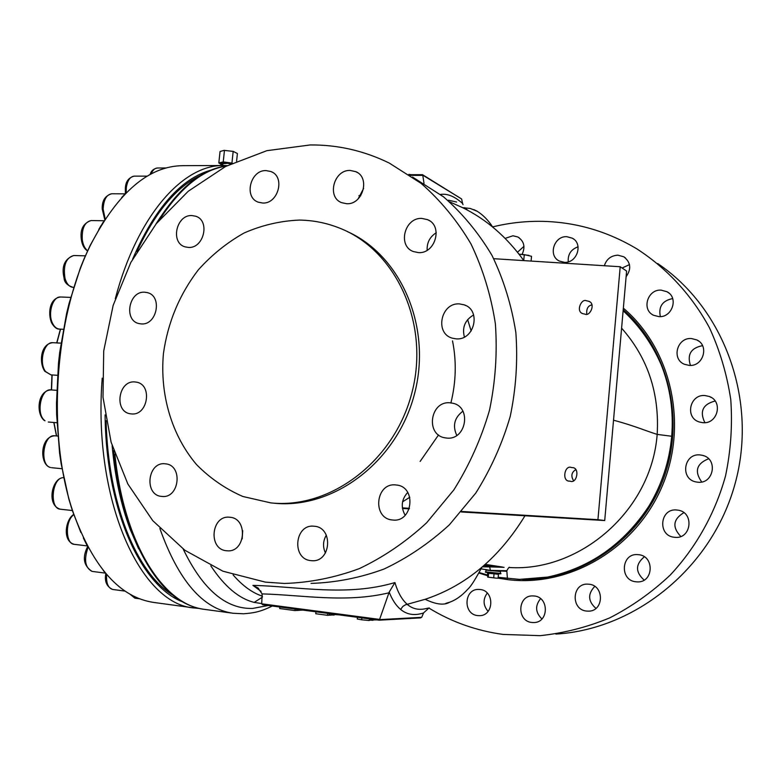 <?xml version="1.0" encoding="UTF-8"?>
<svg xmlns="http://www.w3.org/2000/svg" width="781" height="781" viewBox="0 0 781 781"><rect width="100%" height="100%" fill="white"/><g stroke="black" fill="none" stroke-linecap="round" stroke-linejoin="round"><path stroke-width="1.17" d="M80.863 532.486L72.594 511.213L68.777 498.786L61.094 463.514L59.6 453.185L56.622 414.369L56.476 403.367L58.477 363.321L59.717 352.319L66.6 313.513L69.128 303.194L80.375 267.971L84.026 258.931L90.235 245.283L103.238 222.048M98.787 229.448L101.169 225.406M104.303 571.751L103.317 570.55M86.662 544.669L83.313 537.894M121.66 197.583L124.257 194.801M199.204 608.438L194.518 607.999C140.951 604.914 92.568 500.992 102.223 378.141M115.295 298.693C137.368 215 183.447 164.293 223.864 165.523L227.251 165.621M223.63 165.523L182.881 165.66C148.917 165.972 118.39 191.95 91.279 243.604C54.26 316.305 46.323 436.032 73.414 513.019C93.456 567.816 120.294 597.631 153.916 602.463L194.518 607.999M172.826 595.142C136.88 573.274 108.129 504.448 106.089 420.734M136.851 251.697C155.185 212.188 176.428 186.766 200.58 175.413M182.559 601.809C141.097 586.16 105.952 509.993 105.093 414.896M132.663 259.048C154.794 208.166 180.948 178.507 211.124 170.082M206.047 609.57C176.145 606.417 151.397 580.791 131.804 532.691C122.793 508.802 116.74 481.418 113.655 450.53M156.522 223.386C178.302 188.241 201.693 169.086 226.675 165.914M261.733 603.586L254.206 602.385C239.015 598.695 224.547 586.511 210.811 565.844M492.743 227.115C488.369 220.34 483.195 215.058 477.211 211.27L470.26 208.449L462.625 207.658C486.338 219.295 506.732 236.946 523.826 260.61M462.625 207.658L449.68 201.879M360.695 195.787L358.928 195.66M461.278 511.965L604.719 520.546L626.606 271.066L620.212 266.741L597.934 519.697L461.698 511.467M409.264 508.851L402.469 508.441M575.743 469.674C571.507 472.32 570.765 475.961 573.508 480.598M586.804 314.04C586.287 308.759 588.015 305.693 591.998 304.854M585.135 314.187C589.909 316.647 596.128 303.526 588.689 301.271L586.336 300.724C581.445 298.264 575.421 311.619 582.909 313.689L585.135 314.187M571.419 467.526L572.102 467.614C580.263 467.272 576.905 484.22 570.198 481.184L569.661 481.116C561.539 481.701 564.536 464.519 571.419 467.526M409.459 508.304L402.391 507.884M493.719 258.696L620.212 266.741M604.719 520.546L597.934 519.697M420.129 461.434L438.541 434.919M450.881 403.035C456.084 381.977 456.631 361.261 452.511 340.887M363.614 188.455L358.089 198.94M436.276 232.728C429.843 236.819 426.807 242.657 427.158 250.252M473.637 314.958C465.027 320.034 461.952 327.395 464.392 337.031M462.908 411.196C454.396 417.64 452.355 425.713 456.787 435.427M407.711 492.43C401.444 499.42 400.604 507.045 405.173 515.294M326.331 535.151C322.943 540.95 322.651 546.905 325.443 553.007M242.696 530.631L242.188 538.919M311.043 583.387C335.605 582.646 359.914 577.872 383.988 569.056C407.506 557.966 429.296 543.215 449.368 524.822L475.766 493.084C490.751 469.283 502.251 443.706 510.247 416.332C516.046 388.43 517.91 360.51 515.85 332.56C511.535 305.137 503.589 279.422 492.001 255.416C478.548 232.836 462.372 213.291 443.471 196.783L412.514 177.033M262.719 203.031C278.261 204.026 285.465 176.818 271.046 171.586L266.106 170.58C250.379 169.799 243.545 197.281 258.257 202.181L262.719 203.031M188.455 247.431C203.9 248.641 210.411 220.564 195.699 216.23L191.882 215.546C176.272 214.55 170.112 242.852 185.077 246.864L188.455 247.431M346.784 203.734C362.823 204.739 370.516 177.59 355.853 171.693L350.132 170.434C333.858 169.633 326.585 197.144 341.6 202.66L346.784 203.734M418.499 252.614C435.456 253.903 443.237 225.738 427.597 219.676L421.828 218.407C404.597 217.333 397.304 245.956 413.374 251.56L418.499 252.614M456.172 338.856C474.399 340.662 481.555 310.194 464.168 304.834L459.501 303.916C440.953 302.345 434.382 333.35 452.248 338.144L456.172 338.856M446.742 438.063C466.286 440.504 471.997 406.872 452.677 403.211L450.09 402.82C430.214 400.614 425.167 434.812 444.955 437.819L446.742 438.063M392.531 519.99L392.697 520.009C412.895 522.743 416.781 486.758 396.514 485.021L395.928 484.962C375.476 482.248 371.893 518.691 392.531 519.99M310.887 560.621L311.931 560.709C331.154 562.369 333.555 527.38 314.343 526.257L313.942 526.218C294.583 523.895 291.411 559.157 310.887 560.621M226.441 550.732L227.33 550.81C245.634 552.528 248.241 518.32 229.936 517.266L229.585 517.237C211.192 514.962 207.922 549.355 226.441 550.732M161.706 496.404L161.813 496.423C179.415 498.893 183.281 465.173 165.572 463.855L165.211 463.807C147.463 461.405 143.782 495.33 161.706 496.404M131.423 413.91C147.951 416.029 152.803 384.428 136.324 382.134L134.908 381.948C118.224 380.054 113.743 411.86 130.447 413.793L131.423 413.91M141.244 323.92C157.02 325.521 162.741 295.931 147.306 292.611L144.71 292.211C128.787 290.815 123.418 320.6 139.077 323.607L141.244 323.92M310.194 144.954L266.868 150.674L225.611 166.46L188.221 191.267L156.229 223.756L130.886 262.348L113.157 305.361L103.717 350.942L102.994 397.217L111.107 442.222L127.859 484.015L152.734 520.634L184.863 550.263L222.966 571.223L265.394 582.128L284.352 583.456C309.559 582.694 334.541 577.755 359.299 568.627C383.491 557.136 405.925 541.868 426.611 522.811L453.839 489.912C469.303 465.251 481.184 438.737 489.472 410.376C495.486 381.46 497.448 352.543 495.359 323.617C490.966 295.238 482.814 268.644 470.933 243.848C457.119 220.535 440.504 200.375 421.096 183.379L389.319 163.092C364.092 150.762 337.724 144.71 310.194 144.954M270.773 502.886L242.813 496.472C225.475 488.896 210.069 478.284 196.587 464.646C171.654 435.261 159.763 394.649 163.414 353.686C167.788 322.524 179.405 294.603 198.257 269.933C211.758 254.889 227.066 242.559 244.16 232.963C261.977 225.182 280.379 220.886 299.357 220.076C313.152 220.271 326.497 222.927 339.403 228.042C395.703 249.852 429.716 322.631 412.222 391.496C395.284 460.497 330.9 509.368 270.773 502.886L273.916 503.189C332.94 509.505 396.192 462.567 414.135 395.274C432.557 328.108 401.512 255.651 347.194 231.508M411.382 174.7L408.805 174.388M409.303 174.729L422.56 174.71L422.785 175.374L410.269 175.383M422.609 174.739L461.62 198.97L422.765 175.159M440.474 194.449L440.64 194.42C447.464 193.424 454.776 196.451 462.596 203.499L461.62 198.97M424.005 183.31L422.785 175.374M425.284 599.252C465.974 585.701 499.205 557.868 524.969 515.772M233.089 574.884C242.52 585.76 252.302 592.857 262.416 596.186M261.088 591.363L252.907 585.369C298.42 586.492 346.813 596.85 394.913 582.567C397.851 592.447 401.942 599.691 407.184 604.289C412.778 609.248 419.631 610.537 427.763 608.155M481.838 567.406C480.647 569.232 472.808 584.842 467.594 589.45C461.825 595.737 455.889 599.984 449.778 602.18C444.174 605.509 435.974 604.543 425.176 599.291L405.437 604.806L402.84 606.447L400.633 609.434C395.996 605.558 392.189 599.779 389.182 592.115L379.527 619.626L421.691 617.332L423.546 612.948C414.613 615.897 406.979 614.725 400.633 609.434M394.913 582.567L389.182 592.115M421.691 617.332L379.175 620.153M329.191 613.563L329.026 615.223L327.473 615.291L315.758 613.739L315.944 611.816M327.473 615.291L327.659 613.358M331.3 613.846L331.173 615.125L329.045 615.116M329.621 615.194L329.777 613.641M334.883 614.315L334.161 615.047L331.193 614.979M334.161 615.047L334.239 614.237M331.359 614.989L331.476 613.866M338.398 614.803L334.854 614.588M302.794 610.068L294.915 610.576L295.072 609.043M294.915 610.576L279.696 608.545L279.852 607.032M381.558 620.036L382.182 620.007M373.308 619.938L376.989 619.899M369.677 620.114L372.967 620.29L373.064 619.382M372.967 620.29L373.367 619.421M357.268 618.991L361.701 619.811L361.896 617.898M361.701 619.811L369.325 620.495L369.481 618.903M369.325 620.495L369.794 618.942M379.527 619.626L379.088 620.173L262.699 604.758L261.713 603.811L379.586 619.401M388.948 592.808C345.68 603.186 302.901 595.024 262.143 593.902L261.713 603.811M252.907 585.369L257.837 587.859L262.143 593.902M423.546 612.948L429.13 607.833M497.263 570.745L506.801 571.321L506.849 570.726L490.39 570.384L489.677 566.879L482.492 566.85M489.667 566.879L504.106 567.338M509.232 567.504C579.111 572.161 651.403 511.35 657.172 434.402C659.574 393.136 647.722 357.718 621.598 328.157M613.524 420.168C635.578 426.231 643.456 430.028 657.172 434.402L671.709 436.257C673.7 411.099 670.166 387.181 661.107 364.522C652.369 343.171 639.727 325.033 623.179 310.116M498.171 577.305L519.472 579.375L547.588 577.091C590.319 568.558 624.107 544.884 648.952 506.059C661.917 484.474 669.502 461.21 671.709 436.257M648.952 506.059C623.677 544.298 589.889 567.982 547.588 577.091M490.39 570.384L480.862 568.832M485.684 569.505L490.693 570.677L500.963 571.077M478.987 572.502L487.403 574.962M522.128 254.303C525.496 246.942 524.1 241.183 517.93 237.024L512.951 235.774L505.19 238.371M564.438 262.348C577.061 263.304 583.446 243.682 572.297 238.176L566.762 236.692C553.924 235.842 547.852 255.846 559.352 261.059L564.438 262.348M626.118 276.699C631.565 268.937 630.804 262.309 623.824 256.803L617.956 255.172C611.084 255.543 606.544 259.058 604.338 265.725M658.881 316.627C672.236 317.818 678.855 297.62 667.023 291.752L661.165 290.132C647.517 289.048 641.279 309.793 653.599 315.27L658.881 316.627M689.174 365.401C703.203 366.836 709.568 345.524 696.789 339.92L691.449 338.544C677.098 337.236 671.182 359.172 684.498 364.297L689.174 365.401M702.773 422.677C717.68 424.405 723.401 401.327 709.275 396.484L705.048 395.547C689.779 393.936 684.605 417.728 699.307 421.984L702.773 422.677M697.794 482.209C713.707 484.269 718.315 458.916 702.675 455.382L700.079 454.933C683.765 453 679.812 479.085 695.998 481.936L697.794 482.209M674.638 537.289C691.478 539.661 694.69 512.063 677.82 510.13L676.942 510.022C659.72 507.787 657.212 536.098 674.55 537.279L674.638 537.289M636.037 581.796L637.247 581.884C653.707 582.909 654.8 555.672 638.37 554.676L637.892 554.637C621.168 552.831 619.245 580.566 636.037 581.796M586.56 611.064L588.464 611.152C604.094 611.396 604.514 585.272 588.933 584.217L587.673 584.129C571.799 583.222 570.667 609.785 586.56 611.064M477.64 615.574L479.456 615.662C494.158 615.887 494.715 590.543 480.061 589.499L478.753 589.421C463.875 588.689 462.762 614.325 477.64 615.574M531.822 622.477L533.872 622.555C548.926 622.594 549.228 597.055 534.224 595.981L532.74 595.903C517.471 595.288 516.553 621.188 531.822 622.477M492.606 226.91C508.47 223.015 524.607 221.16 541.018 221.335C574.933 221.833 606.847 230.991 636.779 248.827C666.701 268.098 691.741 295.081 709.46 327.776C719.867 350.464 726.965 374.411 730.772 399.618C732.558 425.157 730.821 450.578 725.549 475.863C715.22 513.195 696.154 547.296 670.196 575.109C651.793 592.398 631.614 606.671 609.668 617.908C587.048 627.241 563.892 633.157 540.179 635.656L503.11 634.426C476.234 630.736 451.467 621.92 428.798 607.999M517.53 252.195L523.963 246.337M568.246 261.85C567.699 254.401 570.97 249.383 578.077 246.806M622.115 268.029L629.476 264.603M660.335 316.598C658.334 306.621 662.444 300.617 672.675 298.586M690.433 365.41C686.968 354.486 691 347.906 702.529 345.661M704.872 422.658C699.415 411.45 702.832 404.236 715.123 401.014M701.709 481.965C694.211 471.382 696.506 463.65 708.582 458.769M680.798 536.459C672.031 527.155 673.056 519.228 683.863 512.678M644.11 580.068C635.285 572.053 635.363 564.292 644.325 556.814M595.932 608.389C587.976 601.292 587.595 593.96 594.761 586.394M488.105 611.357C483.058 605.431 482.775 599.339 487.256 593.091M541.936 618.952C535.356 612.489 534.907 605.734 540.579 598.676M657.7 263.548C724.075 308.173 758.214 400.38 734.999 484.005C712.047 567.699 635.578 629.408 555.867 634.084M623.121 310.76C639.278 325.638 651.94 343.562 661.107 364.522M485.313 564.419L502.613 567.065L485.343 564.39M499.83 567.074L484.132 565.454M456.621 202.035L448.509 200.219M467.956 210.44L465.661 208.517M463.006 204.661L462.596 203.499M138.627 548.799L130.251 529.538C121.075 505.209 115.032 477.279 112.142 445.726M155.79 224.293L160.583 216.845M80.375 267.971L84.026 258.931M66.6 313.513L69.128 303.194M58.477 363.321L59.717 352.319M56.622 414.369L56.476 403.367M61.094 463.514L59.6 453.185M71.501 507.845L68.777 498.786M222.849 165.523L222.302 164.859L219.344 165.533M222.429 164.859L222.917 164.859M230.776 163.873L227.525 163.288L221.765 163.854M231.117 163.717L227.544 163.044C223.561 162.692 221.599 162.926 221.638 163.776L221.638 163.776M231.684 163.444L220.994 162.731L219.969 163.522L221.687 164.615M232.289 163.161L223.239 161.892L218.826 162.956L221.687 164.625M224.274 150.362L233.49 151.455M218.826 162.956L220.047 151.485L224.088 150.372L233.177 151.387L237.404 153.515L236.594 161.189M224.459 150.362L223.239 161.892M233.177 151.387L231.957 162.907M523.739 260.493L524.285 254.635L519.092 254.176L529.001 255.387M524.285 254.635L531.539 256.295L531.1 261.069M500.494 571.546L485.997 570.11L485.811 571.887L500.396 573.391C502.476 574.055 499.254 573.918 490.722 573C485.997 572.473 484.366 572.112 485.811 571.907M498.815 573.742L498.454 574.269L488.603 573.313L488.242 577.179L495.876 578.116L488.242 577.179M494.041 573.937L493.69 577.813M497.585 578.184L495.876 578.116L497.585 578.184M487.578 573.147L487.725 577.169M498.454 574.269L498.093 578.135M488.603 573.313L487.295 572.561M60.547 329.143L56.876 342.908M52.132 374.948L51.556 389.953M53.957 422.492L56.593 435.964M88.077 547.344C83.752 559.733 85.08 567.758 92.06 571.399C83.587 565.795 82.122 557.517 87.648 546.554M73.951 514.63C65.028 520.302 65.292 544.074 74.254 544.328C62.109 541.126 65.389 519.394 73.853 514.328M147.326 176.135L134.225 176.135C130.046 176.633 127.401 180.567 126.288 187.938L126.19 192.829M104.078 220.74L91.113 220.554C84.651 222.009 81.702 228.423 82.278 239.787C83.059 244.941 84.836 248.602 87.618 250.779M54.719 435.798C43.394 433.924 39.187 465.076 50.462 467.497L50.228 467.448C39.46 464.461 39.782 436.677 54.719 435.798L57.794 436.062M73.707 255.524C65.936 257.798 63.036 265.442 65.008 278.456C66.736 284.02 69.431 286.988 73.102 287.359C67.303 285.426 64.296 282.341 64.081 278.104C61.328 266.477 64.54 258.95 73.707 255.524L85.354 255.826M50.853 389.904C40.7 388.284 35.653 414.731 45.015 420.734L44.361 420.52C36.053 414.32 37.068 390.871 50.853 389.904L56.701 390.324M130.564 594.439L134.869 598.158L129.695 593.941M166.187 167.974L157.411 167.993C154.794 168.12 152.695 170.121 151.133 173.997M60.654 296.995C52.883 296.048 47.446 313.445 52.522 323.275C54.309 326.917 56.622 328.85 59.454 329.094C56.837 329.328 54.211 327.249 51.585 322.846C47.768 313.698 49.379 298.147 60.654 296.995L70.69 297.395M52.854 342.693C43.902 341.404 38.474 363.175 45.698 371.668L50.98 374.88L44.829 371.297C38.894 363.097 40.309 343.747 52.854 342.693L60.986 343.142M106.606 574.465C106.089 583.085 108.11 588.083 112.659 589.45C106.665 586.687 104.381 581.386 105.806 573.537M63.661 477.66L63.173 477.679C51.868 477.679 49.125 508.851 60.401 509.212C46.167 505.366 52.005 478.362 62.939 477.669L63.661 477.65M125.185 193.844L111.712 193.766C106.46 194.645 103.6 199.79 103.151 209.201L105.201 219.002M226.305 166.099C202.787 169.565 180.636 187.333 159.841 219.383M114.885 454.161C124.052 544.699 163.815 605.353 205.032 609.434L233.109 613.261C202.914 609.004 178.498 580.742 159.861 528.483M183.184 549.033C202.709 589.47 225.894 609.268 252.732 608.419L268.244 605.49M467.643 319.614L471.158 330.988M409.81 497.253L402.576 501.822M506.83 571.028L507.425 578.604M522.596 579.395C581.533 580.156 640.645 539.534 663.167 479.602C685.825 419.748 668.39 349.009 623.209 309.764M623.355 308.163C671.445 349.039 688.686 425.001 661.858 486.963C635.265 549.043 569.447 587.146 508.128 579.687L498.044 578.135M487.344 575.656L478.743 572.99M254.206 602.385L262.387 597.162M496.755 573.225C501.919 573.996 499.908 573.918 490.722 573M60.401 329.133L56.72 342.898M51.946 374.939L51.37 389.944M53.811 422.472L56.466 435.954M105.455 573.127L92.06 571.399M87.306 545.909L74.254 544.328M134.225 176.135C128.621 177.609 125.663 181.602 125.37 188.114L125.36 193.668M91.113 220.554C83.157 223.259 79.916 229.604 81.361 239.582C82.103 244.892 84.163 248.69 87.531 250.974M139.877 598.842L134.869 598.158M157.411 167.993C153.418 168.833 150.987 171.019 150.128 174.544M125.214 591.129L112.659 589.45M72.369 510.53L60.401 509.212M111.712 193.766C105.025 195.719 101.872 200.854 102.243 209.181L104.781 219.637M233.109 613.261L243.584 613.778C253.884 612.948 260.034 612.001 272.276 606.027M589.684 301.827L588.689 301.271M272.354 172.24L271.046 171.586M196.675 216.63L195.699 216.23M357.503 172.621L355.853 171.693M429.521 220.73L427.597 219.676M466.013 305.654L464.168 304.834M453.8 403.523L452.677 403.211M147.98 292.816L147.306 292.611M409.264 174.7L422.472 174.69M357.434 617.302L357.259 619.021M379.107 620.173L420.734 617.878M379.058 620.173L262.699 604.758M257.837 587.859L258.638 588.503M489.677 566.889L490.712 566.928M509.583 567.377C509.241 566.869 508.333 567.963 506.859 570.677M517.93 237.024L519.16 237.766M572.297 238.176L573.742 239.142M623.824 256.803L625.503 257.984M667.023 291.752L668.917 293.06M696.789 339.92L698.81 341.18M709.275 396.484L711.14 397.402M702.675 455.382L703.954 455.801M637.247 581.884L637.794 581.884M588.464 611.152L589.225 611.113M479.456 615.662L480.032 615.623M533.872 622.555L534.604 622.506M464.705 207.668L466.745 209.523M486.719 566.84L482.707 566.664M482.57 566.664L484.025 566.733M449.778 602.18L445.834 603.352M477.211 211.27L473.833 209.62M130.251 529.538L131.804 532.691M72.594 511.213L73.414 513.019M90.235 245.283L91.279 243.604M57.472 375.3L50.98 374.88M63.32 329.279L59.454 329.094M56.925 422.726L48.276 422.023M73.648 287.379L73.102 287.359M61.963 468.707L51.517 467.692M221.775 163.737L221.658 164.918M500.562 571.643L500.396 573.391"/></g></svg>

